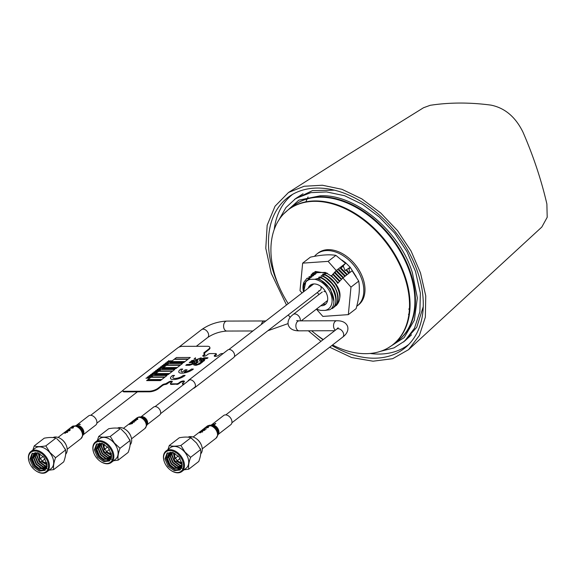 <?xml version="1.0" encoding="UTF-8"?>
<svg xmlns="http://www.w3.org/2000/svg" width="576" height="576" viewBox="0 0 576 576"><rect width="100%" height="100%" fill="white"/><g stroke="black" fill="none" stroke-linecap="round" stroke-linejoin="round"><path stroke-width="0.86" d="M286.502 304.999L271.267 273.355L265.788 248.27L267.17 225.274L275.04 206.208L288.533 192.463L304.2 186.242L322.423 185.242L341.964 189.317L361.822 198.871L380.736 213.012L397.534 230.659L411.098 251.093L420.494 272.902L425.75 295.884L425.354 317.146L419.4 335.448L408.593 349.639L392.638 358.704L373.054 361.202L351.612 357.538L329.659 347.206M288.533 192.463L346.471 155.671L423.511 107.748L430.186 105.307A335.426 226.498 52.3 0 1 490.961 105.12C504.871 107.935 515.556 116.971 523.008 132.221A335.426 226.498 52.3 0 1 536.767 168.098A335.426 226.498 52.3 0 1 546.876 203.983L547.2 217.282L541.814 227.059L408.593 349.639M331.877 345.492A95.321 64.361 -127.7 0 0 406.548 346.565A95.321 64.361 -127.7 0 0 417.924 272.909A95.321 64.361 -127.7 0 0 290.095 195.912A95.321 64.361 -127.7 0 0 273.838 273.348A95.321 64.361 -127.7 0 0 278.957 286.236M316.332 334.591A95.321 64.361 -127.7 0 0 323.035 339.739M370.051 353.477A94.882 64.073 -127.7 0 0 408.766 344.441M292.716 194.299A94.882 64.073 -127.7 0 0 274.219 229.493M294.552 199.289L312.473 190.598L334.44 190.174M423.238 306.691L416.75 327.283L403.625 342M320.976 341.33L308.347 330.797M311.292 284.558A12.262 8.28 -127.7 0 0 310.147 286.718M320.789 305.748A12.233 8.258 -127.7 0 0 325.21 304.567A12.233 8.258 -127.7 0 0 325.447 291.449A12.233 8.258 -127.7 0 0 310.248 285.214A12.233 8.258 -127.7 0 0 308.246 288.187M317.462 278.942C330.905 282.514 339.322 304.25 329.918 309.701L325.022 310.406A17.647 11.916 -127.7 0 0 331.121 294.811A17.647 11.916 -127.7 0 0 314.669 279.281L321.559 277.747C325.908 279.943 329.508 283.248 332.359 287.662C335.822 291.766 338.623 303.998 332.582 308.354L332.309 308.563M321.214 278.014C325.555 280.217 329.162 283.514 332.021 287.921C337.061 297.806 337.133 304.704 332.244 308.614M321.559 277.747L318.694 277.38L323.496 276.25C327.838 278.453 331.438 281.758 334.296 286.164C339.35 295.092 339.422 301.99 334.519 306.857L334.238 307.073M323.158 276.509C327.506 278.712 331.106 282.017 333.958 286.423C337.428 290.542 340.214 302.767 334.174 307.116M336.233 284.666C341.194 291.679 341.266 298.577 336.456 305.359L336.118 305.618C341.021 300.758 340.949 293.861 335.894 284.926C333.036 280.526 329.436 277.222 325.087 275.018L325.433 274.752C329.774 276.955 333.374 280.26 336.233 284.666M316.577 308.995A17.647 11.916 -127.7 0 0 320.89 310.421L317.448 309.6M314.669 279.281L310.536 279.295A17.647 11.916 -127.7 0 0 303.66 291.73M310.536 279.295L309.01 279.058L305.971 281.254L303.617 291.766M303.487 291.866A19.735 13.327 52.3 0 1 304.006 282.118L306.943 278.287L309.802 278.654L309.01 279.058M308.023 279.562L309.802 278.654M304.006 282.118L303.538 291.823M310.795 277.574L306.943 278.287M312.732 276.077L308.88 276.79L311.746 277.157M314.669 274.579L310.817 275.292L313.682 275.659M316.606 273.082L312.754 273.794L315.619 274.162M314.698 272.29L317.556 272.664M342.698 266.414L343.8 267.214M346.507 269.647L349.258 273.002M346.349 269.755L349.099 273.125M345.982 269.993L348.761 273.391M341.064 268.121L347.321 274.5M340.992 268.193L347.162 274.622M339.761 267.818L346.824 274.889M339.149 269.64L345.384 275.998M341.698 272.57L344.902 276.372M337.824 269.316L344.887 276.386M337.212 271.138L343.447 277.495M337.133 271.21L343.289 277.618M335.945 270.85L342.943 277.884M335.275 272.635L341.654 279.209M335.196 272.7L341.51 279.353M334.303 272.556L340.661 278.899M333.331 274.133L339.919 281.009M335.902 277.078L339.487 281.462M332.662 274.27L339.473 281.47M325.433 274.752L322.574 274.385L327.37 273.254L324.511 272.887L324.994 272.513L326.794 273.103M331.394 275.63L338.184 282.823M331.322 275.695L338.047 282.967M327.024 273.521C331.373 275.724 334.973 279.022 337.831 283.428M323.057 274.01L325.08 274.687M326.858 275.522L336.247 284.321L339.322 291.42M323.496 276.25L323.136 276.185M324.95 277.034L334.303 285.818L337.378 292.91M321.12 275.508L325.087 275.018M319.183 277.006L321.185 277.682M323.186 278.626L332.366 287.316L335.477 294.545M317.239 278.503L320.27 279.626L330.43 288.814L333.907 301.385M325.022 310.406L320.89 310.421M322.697 304.272A12.262 8.28 -127.7 0 0 326.102 303.725M283.637 213.926L298.843 200.146L320.155 195.804C354.931 193.63 399.91 231.206 412.373 272.729L417.341 297.914L414.338 320.234L404.179 337.615L387.914 348.041M278.95 219.866L285.934 207.576L295.79 198.454L310.81 192.658L326.556 191.916L344.657 195.739L362.462 204.394L379.447 217.116L394.798 233.258L407.03 251.748L415.498 271.44L420.365 293.134L419.89 311.702L414.475 328.234L404.719 341.035L393.998 347.89L380.851 351.223M305.762 202.032L308.052 196.97M320.544 196.956L320.155 195.804M323.87 291.478A4.982 3.362 52.3 0 1 325.75 291.96M320.767 286.344A4.486 3.024 52.3 0 1 318.838 290.7M317.189 292.608A4.982 3.362 52.3 0 1 318.938 294.581M293.537 205.711A85.349 57.636 52.3 0 1 293.681 205.603L293.393 205.826A85.349 57.636 52.3 0 1 364.702 212.76A85.349 57.636 52.3 0 1 414.022 289.411A85.349 57.636 52.3 0 1 397.786 340.884L392.947 344.628A85.349 57.636 -127.7 0 0 409.176 293.155A85.349 57.636 52.3 0 1 392.947 344.628A85.349 57.636 -127.7 0 1 392.796 344.743M293.796 205.51A85.349 57.636 52.3 0 1 293.911 205.423L293.681 205.603A85.349 57.636 52.3 0 1 364.99 212.537A85.349 57.636 52.3 0 1 414.317 289.188A85.349 57.636 52.3 0 1 398.081 340.661L397.786 340.884A85.349 57.636 52.3 0 0 414.022 289.411A85.349 57.636 52.3 0 0 364.702 212.76A85.349 57.636 52.3 0 0 293.393 205.826L288.547 209.57A85.349 57.636 52.3 0 1 359.856 216.504A85.349 57.636 52.3 0 1 409.176 293.155A85.349 57.636 -127.7 0 0 359.856 216.504A85.349 57.636 -127.7 0 0 288.547 209.57A85.349 57.636 -127.7 0 0 288.403 209.686M293.681 205.603A85.349 57.636 52.3 0 1 364.99 212.537A85.349 57.636 52.3 0 1 414.317 289.188A85.349 57.636 52.3 0 1 398.081 340.661A85.349 57.636 52.3 0 1 397.937 340.769M392.537 344.945A85.349 57.636 -127.7 0 0 392.652 344.851A85.349 57.636 -127.7 0 0 408.888 293.386A85.349 57.636 -127.7 0 0 359.568 216.734A85.349 57.636 -127.7 0 0 288.259 209.794A85.349 57.636 -127.7 0 0 288.137 209.887M320.479 196.776A85.349 57.636 52.3 0 1 414.547 289.008A85.349 57.636 52.3 0 1 398.311 340.481L398.081 340.661M332.546 344.974A85.349 57.636 -127.7 0 0 344.16 349.934A85.349 57.636 -127.7 0 0 345.996 350.532A85.349 57.636 -127.7 0 0 348.3 351.216A85.349 57.636 -127.7 0 0 349.949 351.655A85.349 57.636 -127.7 0 0 354.218 352.598A85.349 57.636 -127.7 0 0 356.71 353.016A85.349 57.636 -127.7 0 0 392.422 345.031A85.349 57.636 -127.7 0 0 407.34 322.02A85.349 57.636 -127.7 0 0 408.017 319.342A85.349 57.636 -127.7 0 0 408.564 316.591A85.349 57.636 -127.7 0 0 408.866 314.712L408.449 314.28L408.881 314.618A85.349 57.636 -127.7 0 0 409.09 313.013A85.349 57.636 -127.7 0 0 409.378 309.888A85.349 57.636 -127.7 0 0 409.464 308.304A85.349 57.636 -127.7 0 0 409.486 302.458L409.478 302.386A85.349 57.636 -127.7 0 0 409.226 298.354A85.349 57.636 -127.7 0 0 408.967 295.891A85.349 57.636 -127.7 0 0 408.809 294.624A85.349 57.636 -127.7 0 0 408.658 293.566A85.349 57.636 -127.7 0 0 408.506 292.579A85.349 57.636 -127.7 0 0 408.175 290.657A85.349 57.636 -127.7 0 0 406.858 284.587A85.349 57.636 -127.7 0 0 405.706 280.39A85.349 57.636 -127.7 0 0 403.927 274.968A85.349 57.636 -127.7 0 0 402.732 271.8A85.349 57.636 -127.7 0 0 399.91 265.248A85.349 57.636 -127.7 0 0 339.178 206.122A85.349 57.636 -127.7 0 0 335.995 204.977A85.349 57.636 -127.7 0 0 335.03 204.66A85.349 57.636 -127.7 0 0 332.899 204.005A85.349 57.636 -127.7 0 0 328.853 202.954A85.349 57.636 -127.7 0 0 328.342 202.838A85.349 57.636 -127.7 0 0 288.022 209.974A85.349 57.636 -127.7 0 0 273.578 231.401A85.349 57.636 -127.7 0 0 272.678 234.626A85.349 57.636 -127.7 0 0 272.182 236.822A85.349 57.636 -127.7 0 0 271.886 238.37A85.349 57.636 -127.7 0 0 271.836 238.666A85.349 57.636 -127.7 0 0 271.541 240.552A85.349 57.636 -127.7 0 0 271.231 243.144A85.349 57.636 -127.7 0 0 271.094 244.764A85.349 57.636 -127.7 0 0 270.929 248.206A85.349 57.636 -127.7 0 0 270.914 249.48A85.349 57.636 -127.7 0 0 271.469 259.056A85.349 57.636 -127.7 0 0 271.642 260.402A85.349 57.636 -127.7 0 0 271.786 261.446A85.349 57.636 -127.7 0 0 272.088 263.318A85.349 57.636 -127.7 0 0 273.19 268.79A85.349 57.636 -127.7 0 0 274.046 272.196A85.349 57.636 -127.7 0 0 274.183 272.7A85.349 57.636 -127.7 0 0 276.934 281.182A85.349 57.636 -127.7 0 0 277.898 283.68A85.349 57.636 -127.7 0 0 277.913 283.709A85.349 57.636 -127.7 0 0 279.569 287.64A85.349 57.636 -127.7 0 0 281.362 291.478A85.349 57.636 -127.7 0 0 282.542 293.839L281.362 291.478M392.422 345.031L392.652 344.851A85.349 57.636 -127.7 0 0 408.888 293.386A85.349 57.636 -127.7 0 0 359.568 216.734A85.349 57.636 -127.7 0 0 288.259 209.794L288.547 209.57M282.542 293.839A85.349 57.636 -127.7 0 0 288.223 303.667M311.688 330.79A85.349 57.636 -127.7 0 0 323.273 339.552M409.464 308.304L408.816 309.096L409.378 309.888M140.796 416.995L153.598 407.095A4.982 3.362 52.3 0 1 160.409 411.026A4.982 3.362 52.3 0 1 159.689 414.979L146.887 424.879M130.5 423.382A6.674 4.507 52.3 0 1 130.896 423.353L131.623 422.784A6.674 4.507 52.3 0 1 132.3 422.813L131.918 423.468L128.981 424.224L130.896 422.719L128.909 424.044L129.168 424.454L132.394 423.547L132.919 422.554A6.674 4.507 -127.7 0 0 131.609 422.525L130.5 423.382M130.651 422.69A6.674 4.507 52.3 0 1 134.021 422.237L134.402 421.942A6.674 4.507 -127.7 0 0 131.796 421.985L136.109 420.624A6.674 4.507 -127.7 0 0 132.739 421.078L132.358 421.373A6.674 4.507 52.3 0 1 134.777 420.754L130.651 422.69M135.698 419.767L137.779 419.386L137.657 418.435L134.467 419.918L136.123 418.673L134.237 419.918L137.304 418.73L137.326 419.292L135.698 419.767M140.386 416.93A6.228 4.205 52.3 0 0 140.018 416.909L137.405 417.542L136.613 418.27L139.054 417.06L139.86 416.952L139.824 417.355A6.674 4.507 52.3 0 1 140.263 417.463L140.53 416.945A6.228 4.205 52.3 0 0 140.386 416.93L139.313 416.938M136.814 417.931A6.674 4.507 52.3 0 1 137.146 417.708L138.758 417.118M140.018 416.909L138.895 417.01M77.486 424.505L88.639 415.886A5.81 3.924 52.3 0 1 96.588 420.466A5.81 3.924 52.3 0 1 95.753 425.081L83.074 434.88M64.058 432.778L64.757 433.231A7.502 5.069 52.3 0 1 65.21 433.246L66.391 432.331A7.502 5.069 52.3 0 1 67.298 432.482L67.651 432.209A7.502 5.069 -127.7 0 0 66.744 432.065L67.09 431.798A7.502 5.069 -127.7 0 0 66.636 431.784L66.283 432.05A7.502 5.069 -127.7 0 0 64.303 432.59L58.075 437.414M64.735 432.504A7.502 5.069 52.3 0 1 65.938 432.317L65.189 432.9L64.735 432.504M67.889 430.466A7.502 5.069 52.3 0 1 68.285 430.438L69.012 429.876A7.502 5.069 52.3 0 1 69.689 429.898L69.307 430.546L66.362 431.294L68.285 429.782L66.276 431.05L66.557 431.539L69.775 430.618L70.308 429.631A7.502 5.069 -127.7 0 0 69.005 429.61L67.889 430.466M72.598 426.276L72.108 426.542L72.612 426.859L76.45 425.743A7.056 4.766 52.3 0 0 75.881 425.65L72.972 426.564L72.454 426.348L73.238 425.988M76.824 424.987L76.702 425.167A5.846 3.946 52.3 0 1 77.076 425.03L77.242 424.721A5.846 3.946 52.3 0 1 79.949 424.627L80.294 424.361A5.846 3.946 -127.7 0 0 77.134 424.735A5.846 3.946 -127.7 0 0 76.954 424.886M71.611 428.184L73.202 427.968L73.433 427.342L72.792 427.104L69.941 428.321L70.949 427.543A7.502 5.069 -127.7 0 0 70.56 427.745L69.278 428.738L72.468 427.37L72.77 427.874L71.611 428.184M212.947 423.778L223.69 415.476A5.81 3.924 52.3 0 1 231.638 420.062A5.81 3.924 52.3 0 1 230.803 424.67L218.124 434.47M201.442 431.928A7.502 5.069 52.3 0 1 202.349 432.072L202.702 431.806A7.502 5.069 -127.7 0 0 201.794 431.654L202.14 431.388A7.502 5.069 -127.7 0 0 201.686 431.374L201.334 431.64A7.502 5.069 -127.7 0 0 199.354 432.18L199.807 432.821A7.502 5.069 52.3 0 1 200.261 432.842L201.442 431.928M199.786 432.094A7.502 5.069 52.3 0 1 200.988 431.906L200.232 432.49L199.786 432.094M202.939 430.063A7.502 5.069 52.3 0 1 203.335 430.027L204.062 429.466A7.502 5.069 52.3 0 1 204.739 429.487L204.358 430.142L201.413 430.884L203.328 429.372L201.326 430.639L201.607 431.129L204.826 430.207L205.358 429.221A7.502 5.069 -127.7 0 0 204.055 429.199L202.939 430.063M207.648 425.873L207.158 426.132L207.662 426.449L210.586 425.729A7.502 5.069 52.3 0 0 210.139 425.635L207.468 426.204L208.289 425.585M210.362 425.29L209.002 425.412A7.474 5.047 52.3 0 1 209.398 425.383L210.262 425.21A7.027 4.745 52.3 0 1 210.823 425.225A7.027 4.745 52.3 0 1 210.931 425.239L210.931 425.239A7.056 4.766 52.3 0 1 211.5 425.333L211.673 425.318A6.653 4.493 -127.7 0 0 211.291 425.268A6.653 4.493 -127.7 0 0 210.751 425.254M209.398 425.383L210.226 425.21A7.056 4.766 52.3 0 0 209.83 425.239L209.002 425.412M211.572 424.93L212.918 423.886L214.063 424.944L215.834 423.576A5.846 3.946 -127.7 0 0 215.345 423.446L214.013 424.476L213.257 423.619L211.766 424.663M211.529 425.297A6.286 4.241 52.3 0 1 211.594 425.297L212.681 424.951A5.846 3.946 52.3 0 0 212.278 424.951L211.19 425.297M203.522 428.947L206.431 428.918L203.522 428.947M206.662 427.774L208.253 427.558L208.483 426.931L207.835 426.694L204.991 427.91L205.999 427.14A7.502 5.069 -127.7 0 0 205.61 427.342L204.322 428.335L207.518 426.96L207.814 427.464L206.662 427.774M193.334 388.346A4.817 3.254 -127.7 0 0 194.472 387.886L233.626 357.624A4.817 3.254 -127.7 0 0 234.317 353.801A4.817 3.254 -127.7 0 0 227.736 349.999L188.582 380.261A4.817 3.254 -127.7 0 0 187.848 381.254M194.472 387.886A4.817 3.254 -127.7 0 0 195.17 384.062A4.817 3.254 -127.7 0 0 188.582 380.261M122.947 390.982A3.319 1.13 -18.4 0 0 122.969 391.14A3.319 1.13 -18.4 0 0 124.186 391.586L149.285 391.514A6.646 2.254 -18.4 0 0 158.184 388.498L162.439 385.207A2.326 0.792 161.6 0 1 165.557 384.149L166.99 383.998L168.538 382.795A2.326 0.792 161.6 0 1 172.224 381.823M123.091 391.097A3.319 1.13 -18.4 0 0 123.07 391.435A3.319 1.13 -18.4 0 0 124.279 391.882L149.386 391.81A6.646 2.254 -18.4 0 0 158.278 388.8L162.54 385.502A2.326 0.792 161.6 0 1 165.658 384.451L166.99 383.998M168.538 382.795L168.444 382.5A2.326 0.792 161.6 0 1 170.582 381.571A2.326 0.792 161.6 0 1 172.31 381.629A2.326 0.792 161.6 0 0 170.582 381.571A2.326 0.792 161.6 0 0 168.444 382.5L168.343 382.205A2.326 0.792 161.6 0 1 170.698 381.233A2.326 0.792 161.6 0 1 172.303 381.463A2.326 0.792 161.6 0 1 171.857 382.198L170.698 383.09A1.663 0.562 -18.4 0 0 170.978 383.839L176.501 383.825A1.663 0.562 -18.4 0 0 178.726 383.069L179.892 382.169A2.657 0.9 161.6 0 1 182.578 381.053A2.657 0.9 161.6 0 1 184.421 381.326A2.657 0.9 161.6 0 1 183.91 382.162L182.743 383.054A1.663 0.562 -18.4 0 0 182.419 383.58A1.663 0.562 -18.4 0 0 183.031 383.803L184.558 383.796M170.482 383.738A1.663 0.562 -18.4 0 0 170.474 383.911A1.663 0.562 -18.4 0 0 171.079 384.134L176.602 384.12A1.663 0.562 -18.4 0 0 178.826 383.364L179.986 382.464A2.657 0.9 161.6 0 1 182.462 381.398A2.657 0.9 161.6 0 1 184.428 381.485M170.734 383.825A1.663 0.562 -18.4 0 0 170.568 384.206A1.663 0.562 -18.4 0 0 171.18 384.43L176.602 384.12L170.978 383.839M182.534 383.702A1.663 0.562 -18.4 0 0 182.52 383.875A1.663 0.562 -18.4 0 0 183.125 384.098L184.169 384.098L183.125 384.098L183.787 384.394M214.517 356.285A2.657 0.9 161.6 0 1 214.97 355.795L215.935 354.305A1.663 0.562 -18.4 0 0 215.654 353.563L210.132 353.578A1.663 0.562 -18.4 0 0 207.907 354.334L206.741 355.226A2.326 0.792 161.6 0 1 204.386 356.206A2.326 0.792 161.6 0 1 202.781 355.968A2.326 0.792 161.6 0 1 203.227 355.241L203.422 355.831L204.977 354.636L204.804 354.19A2.326 0.792 161.6 0 1 204.602 354.182M214.351 356.177A2.657 0.9 161.6 0 1 214.877 355.5A2.657 0.9 161.6 0 0 214.351 356.177M203.054 356.206A2.326 0.792 161.6 0 1 203.422 355.831M202.874 356.105A2.326 0.792 161.6 0 1 203.328 355.536A2.326 0.792 161.6 0 0 202.874 356.105M176.875 367.87L175.939 368.604L162.173 368.618M204.034 353.513A2.326 0.792 161.6 0 1 204.401 353.146L208.663 349.848A6.646 2.254 -18.4 0 0 209.945 347.767A6.646 2.254 -18.4 0 0 209.88 347.623M214.97 355.795L216.137 354.902A1.663 0.562 -18.4 0 0 216.094 354.168M182.635 384.005A1.663 0.562 -18.4 0 0 183.226 384.394M176.702 384.415A1.663 0.562 -18.4 0 0 178.927 383.659L180.086 382.766A2.657 0.9 161.6 0 1 184.363 381.672M166.824 365.018L180.734 364.896M203.854 353.412A2.326 0.792 161.6 0 1 204.307 352.85L208.562 349.553A6.646 2.254 -18.4 0 0 209.851 347.472A6.646 2.254 -18.4 0 0 209.786 347.328M186.674 369.842L185.213 369.821L182.383 372.002A5.81 1.973 161.6 0 1 182.772 369.079L180.878 369.086A8.302 2.822 -18.4 0 0 181.793 373.183A8.302 2.822 -18.4 0 0 193.363 369.05L191.47 369.05A5.81 1.973 161.6 0 1 191.03 369.425A5.81 1.973 161.6 0 1 184.262 371.995L187.092 369.814M181.13 371.304L181.13 371.304A5.81 1.973 161.6 0 0 182.39 372.031L185.22 369.85L187.056 369.842M180.497 365.011L182.477 363.506M200.851 360.425L201.982 360.425L204.401 358.553L202.01 358.992L200.707 359.993L200.851 360.425M174.01 375.818A5.81 1.973 161.6 0 1 174.535 375.444L172.642 375.451A8.302 2.822 -18.4 0 0 173.556 379.555A8.302 2.822 -18.4 0 0 185.126 375.415L183.233 375.422A5.81 1.973 161.6 0 1 182.794 375.797A5.81 1.973 161.6 0 1 176.904 378.23A5.81 1.973 161.6 0 1 172.886 377.64A5.81 1.973 161.6 0 1 174.01 375.818M185.098 375.444L183.24 375.451A5.81 1.973 161.6 0 1 182.801 375.826A5.81 1.973 161.6 0 1 176.918 378.259A5.81 1.973 161.6 0 1 172.894 377.669A5.81 1.973 161.6 0 1 172.886 377.654L172.894 377.669M193.334 369.079L191.477 369.086A5.81 1.973 161.6 0 1 191.038 369.461A5.81 1.973 161.6 0 1 184.277 372.031L184.262 371.995M171.23 361.577L185.047 361.562L187.942 359.287L174.139 359.33L171.23 361.577L185.047 361.562L187.906 359.316M165.074 376.963L167.011 375.466L153.209 375.509L151.272 377.006L165.074 376.963M160.423 380.556L161.395 379.807L147.586 379.85L146.621 380.599L160.423 380.556M203.227 355.241L204.775 354.038L204.61 353.592A2.326 0.792 161.6 0 1 204.206 352.548L208.469 349.258A6.646 2.254 -18.4 0 0 209.75 347.177A6.646 2.254 -18.4 0 0 207.324 346.277L182.218 346.349A3.319 1.13 -18.4 0 0 177.775 347.861L123.509 389.801A3.319 1.13 -18.4 0 0 124.085 391.291L149.184 391.212A6.646 2.254 -18.4 0 0 158.083 388.202L162.346 384.912A2.326 0.792 161.6 0 1 165.456 383.854L165.557 384.149A2.326 0.792 161.6 0 0 162.439 385.207L158.184 388.498A6.646 2.254 -18.4 0 1 149.285 391.514L124.085 391.291M204.206 352.548L208.562 349.553A6.646 2.254 -18.4 0 0 209.851 347.472L209.945 347.767M223.157 353.542L222.178 353.542A1.663 0.562 -18.4 0 0 219.953 354.298L218.794 355.19A2.657 0.9 161.6 0 1 216.101 356.306A2.657 0.9 161.6 0 1 214.265 356.04A2.657 0.9 161.6 0 1 214.776 355.205L215.935 354.305M182.729 369.108L180.886 369.115A8.302 2.822 -18.4 0 0 178.762 372.074M202.781 361.822L201.47 361.822L198.576 364.061L195.624 364.486L195.437 364.068L198.331 361.836L197.028 361.836L194.119 364.082L194.616 365.263L196.301 365.256L199.872 364.068L202.781 361.822M191.03 361.231L196.783 361.217L197.798 360.439L195.602 360.439L201.233 357.782L195.538 359.964L195.487 357.797L194.177 358.805L194.22 360.446L192.046 360.454L191.03 361.231M189.547 365.278L193.097 364.068L194.422 363.046L193.99 361.843L190.224 361.858L189.216 362.635L192.96 362.628L193.104 363.06L190.541 364.5L186.797 364.507L185.782 365.292L189.547 365.278M204.264 357.775L200.714 358.985L199.39 360.007L199.822 361.21L203.587 361.195L204.595 360.418L203.285 360.418L205.711 358.546L207.014 358.546L208.03 357.761L204.264 357.775M165.456 383.854L168.343 382.205M169.517 361.188L171.158 360.662M167.342 361.721L169.992 361.57M168.559 360.778L169.056 361.174M167.875 362.455L169.517 361.93M165.701 362.988L168.35 362.837M166.918 362.045L167.414 362.441M166.241 363.722L167.875 363.197M164.059 364.255L166.738 364.118L166.205 363.701L167.94 363.154L166.104 363.622L165.456 363.139L165.802 363.701L163.987 364.27L165.902 363.78L166.723 364.09M165.276 363.312L165.78 363.708M164.599 364.997L166.241 364.464M162.425 365.522L165.067 365.371M163.642 364.579L164.138 364.975M162.958 366.264L164.599 365.731M160.783 366.79L162.634 366.343L163.253 366.811L162.929 366.235L164.664 365.688L162.821 366.163L162.173 365.674L162.518 366.235L160.711 366.811L162.619 366.314L163.447 366.624M162 365.846L162.497 366.242M161.316 367.531L162.958 367.006M159.142 368.057L161.791 367.906M160.358 367.114L160.855 367.51M159.682 368.798L161.316 368.273M160.178 369.194L159.35 368.878L157.442 369.374L159.343 368.849L159.962 369.317L159.646 368.77L161.381 368.222L159.545 368.698L158.897 368.208L159.242 368.777L157.5 369.324M158.717 368.381L159.221 368.777M158.04 370.066L159.682 369.54M155.866 370.591L157.716 370.145L158.335 370.613L158.004 370.037L159.739 369.49L157.903 369.965L157.255 369.475L157.579 370.044M157.082 369.648L157.601 370.044L155.786 370.613L157.702 370.116L158.522 370.426M156.398 371.333L158.04 370.807M154.224 371.858L156.895 371.729L156.37 371.304L158.105 370.757L156.262 371.232L155.614 370.742L155.959 371.311L154.152 371.88L156.06 371.383L156.888 371.7M155.441 370.915L155.938 371.311M154.757 372.6L156.398 372.074M152.582 373.126L155.254 372.996L154.728 372.578L156.463 372.024L154.62 372.499L153.979 372.01L154.318 372.578L152.51 373.147L154.426 372.65L155.246 372.967M153.799 372.19L154.296 372.578M153.115 373.867L154.757 373.342M150.941 374.393L153.59 374.242M152.158 373.457L152.662 373.853L150.869 374.414L152.784 373.918L153.403 374.386L153.086 373.846L154.822 373.291L152.986 373.766L152.338 373.284L152.683 373.846M151.481 375.134L153.122 374.609M149.299 375.66L151.978 375.53L151.445 375.113L153.18 374.558L151.344 375.034L150.696 374.551L151.042 375.113L149.227 375.682L151.142 375.192L151.963 375.502M150.523 374.724L151.02 375.12M149.839 376.402L151.481 375.876M147.665 376.927L150.314 376.776M148.882 375.991L149.378 376.387M148.198 377.669L149.839 377.143M146.023 378.194L148.694 378.065L148.169 377.647L149.904 377.093L148.061 377.568L147.42 377.086L147.758 377.647L145.951 378.216L147.866 377.726L148.687 378.036M147.24 377.258L147.737 377.654M146.664 380.599L160.43 380.585L161.402 379.836M148.025 379.548L161.791 379.541L164.65 377.294M151.315 377.006L165.082 376.992L167.026 375.494M154.418 374.609L168.185 374.594L169.106 373.846M155.772 373.558L169.546 373.55L172.404 371.297M159.07 371.009L172.836 371.002L174.73 369.504M163.526 367.567L177.293 367.553L180.151 365.306M180.59 365.011L182.527 363.506L168.71 363.521L166.774 365.018L180.576 364.975M169.92 362.621L183.694 362.614L184.608 361.865M174.571 359.028L188.345 359.014L190.231 357.516M174.492 375.473L172.649 375.48A8.302 2.822 -18.4 0 0 170.525 378.446M197.755 360.468L195.689 360.439M201.146 357.847L195.545 359.957M195.487 357.833L194.191 358.834L194.227 360.475L192.053 360.482L191.081 361.231M194.947 362.218L190.238 361.886L189.266 362.635M192.974 362.657L193.111 363.089L191.808 364.097L186.804 364.543L185.832 365.292M171.022 360.77L169.38 361.087L168.732 360.605L169.078 361.166L167.27 361.735L169.178 361.246L169.805 361.714L169.488 361.166L171.022 360.77M169.38 362.038L167.746 362.354L167.098 361.872L167.436 362.434L165.629 363.002L167.544 362.513L168.163 362.981L167.846 362.434L169.38 362.038M166.097 364.572L164.462 364.896L163.814 364.406L164.16 364.968L162.353 365.537L164.261 365.047L164.887 365.515L164.563 364.968L166.097 364.572M162.821 367.106L161.186 367.43L160.538 366.941L160.877 367.502L159.07 368.078L160.985 367.582L161.604 368.05L161.287 367.502L162.821 367.106M151.344 375.984L149.702 376.301L149.054 375.818L149.4 376.38L147.593 376.949L149.501 376.459L150.127 376.92L149.81 376.38L151.344 375.984M202.738 361.85L201.478 361.85L197.323 364.507L195.638 364.514L195.451 364.097M198.295 361.865L197.035 361.865L193.63 364.91M161.777 379.512L164.686 377.266L150.883 377.302L147.974 379.548L161.777 379.512M168.178 374.566L169.142 373.817L155.34 373.86L154.368 374.609L168.178 374.566M172.829 370.973L174.766 369.475L160.956 369.511L159.019 371.009L172.829 370.973M169.531 373.514L172.44 371.268L158.63 371.311L155.729 373.558L169.531 373.514M175.925 368.575L176.897 367.826L163.094 367.87L162.122 368.618L175.925 368.575M177.286 367.524L180.194 365.278L166.385 365.321L163.476 367.567L177.286 367.524M183.679 362.585L184.651 361.829L170.842 361.872L169.877 362.621L183.679 362.585M188.33 358.985L190.267 357.487L176.465 357.53L174.528 359.028L188.33 358.985M200.722 360.022L200.858 360.454L201.989 360.454L204.365 358.582M207.986 357.79L204.271 357.804L200.729 359.014L199.397 360.036M204.559 360.446L203.335 360.418M103.572 451.454L103.774 450.274A1.526 1.03 52.3 0 1 104.062 449.755A1.526 1.03 52.3 0 1 105.768 450.281A1.526 1.03 52.3 0 1 105.926 452.174A1.526 1.03 52.3 0 1 105.358 452.326L104.162 452.218A0.569 0.382 -127.7 0 0 104.314 451.454A0.569 0.382 -127.7 0 0 103.738 451.966A0.569 0.382 -127.7 0 0 104.162 452.218M104.429 444.413A5.81 3.924 -127.7 0 0 104.846 449.15M106.711 451.57A5.81 3.924 -127.7 0 0 111.19 453.161M93.881 453.139A12.953 8.748 52.3 0 1 93.823 453.01A12.953 8.748 52.3 0 1 95.429 441.986L99.691 438.696A12.953 8.748 52.3 0 1 114.17 443.138A12.953 8.748 52.3 0 1 115.531 459.187L111.269 462.485A12.953 8.748 52.3 0 1 100.202 461.254A12.953 8.748 52.3 0 1 100.087 461.174M97.394 440.467L98.683 436.471C101.347 437.386 105.214 437.371 110.275 436.435L114.35 442.98L120.017 448.279L130.025 440.546L125.95 434.009L121.118 429.106M110.275 436.435L120.283 428.71C117.619 427.795 113.753 427.81 108.684 428.746L98.683 436.471M130.046 444.874A10.541 7.121 -127.7 0 0 130.867 436.327A10.541 7.121 -127.7 0 0 128.455 432.23A10.541 7.121 -127.7 0 0 125.676 429.61A10.541 7.121 -127.7 0 0 117.439 428.126M125.676 429.61L126.022 429.854A9.547 6.444 52.3 0 1 128.527 432.23A9.547 6.444 52.3 0 1 130.716 435.938L130.867 436.327M95.429 441.986A12.953 8.748 52.3 0 1 109.901 446.429A12.953 8.748 52.3 0 1 111.269 462.485M109.181 447.026A12.29 8.294 -127.7 0 0 96.775 442.051A12.29 8.294 -127.7 0 0 93.924 453.269A12.29 8.294 -127.7 0 0 96.739 458.042A12.29 8.294 -127.7 0 0 99.972 461.095A12.29 8.294 -127.7 0 0 111.773 460.85A12.29 8.294 -127.7 0 0 109.181 447.026M97.582 457.301L103.738 461.65L109.462 460.944L111.557 455.177L108.338 447.775L102.182 443.426L96.458 444.125L94.363 449.899L97.582 457.301M96.97 443.786L95.378 449.546L98.554 456.552L104.328 460.778L109.915 460.541M111.362 453.859L110.102 453.211M111.578 455.558L105.912 452.182M111.557 455.184L106.301 451.886M111.55 456.782L108.979 456.494L103.658 452.52L101.081 446.126L101.369 443.326M111.571 456.516L109.361 456.192L104.011 452.182M111.442 457.553L110.909 458.057L106.286 458.575L100.966 454.601L98.388 448.207L99.526 443.736M111.211 457.661L107.438 457.682L102.125 453.708L99.54 447.314L100.26 443.491M111.362 457.452L107.827 457.387L102.506 453.413L99.922 447.019L100.526 443.434M111.499 457.243L110.52 458.352L105.905 458.87L100.584 454.896L97.999 448.502L99.302 443.837M101.822 443.326L98.244 444.535L96.437 448.92A9.223 6.228 -127.7 0 0 99.259 455.918A9.223 6.228 -127.7 0 0 104.054 459.504L99.432 455.789L96.847 449.395L98.662 444.204M104.285 444.758L104.213 444.29M104.126 449.705L102.622 443.57M104.508 449.41L102.982 443.707M103.565 451.562L101.462 445.831L101.671 443.318M111.226 458.381L104.054 459.504M96.437 448.92L99.598 443.052M111.499 459.223L106.222 458.964M111.427 459.324L106.898 459.432L104.09 458.057M108.713 460.094A12.953 8.748 52.3 0 1 107.093 459.49M120.017 448.279C118.21 453.154 117.59 457.106 118.166 460.152L128.167 452.419C129.982 447.545 130.594 443.585 130.025 440.546L129.773 439.567M118.166 460.152L113.494 460.764M33.134 466.74L39.283 471.089L45.014 470.39L47.11 464.616L43.891 457.214L37.735 452.866L32.011 453.571L29.916 459.338L33.134 466.74M32.515 453.226L30.924 458.986L34.099 465.991L39.881 470.218L45.468 469.987M46.908 463.298L45.648 462.65M47.131 464.998L41.465 461.628A1.526 1.03 52.3 0 1 40.91 461.765L39.715 461.664A0.569 0.382 -127.7 0 0 39.866 460.901A0.569 0.382 -127.7 0 0 39.29 461.412A0.569 0.382 -127.7 0 0 39.715 461.664M47.11 464.623L41.846 461.333M47.102 466.229L44.532 465.934L39.211 461.966L36.626 455.573L36.914 452.772M47.124 465.955L44.914 465.638L39.564 461.621M46.994 466.992L46.454 467.496L41.839 468.014L36.518 464.047L33.941 457.654L35.078 453.175M46.764 467.1L42.991 467.122L37.67 463.154L35.093 456.761L35.813 452.93M46.915 466.898L43.373 466.826L38.059 462.852L35.474 456.466L36.072 452.873M47.045 466.682L46.073 467.791L41.45 468.317L36.137 464.342L33.552 457.949L34.855 453.276M37.375 452.765L33.79 453.982L31.99 458.366A9.223 6.228 -127.7 0 0 34.812 465.365A9.223 6.228 -127.7 0 0 39.6 468.95L34.985 465.235L32.4 458.842L34.214 453.65M39.838 454.205L39.766 453.737M39.672 459.151L38.174 453.017M40.061 458.849L38.534 453.154M39.118 461.002L37.015 455.27L37.217 452.765M44.734 456.473A12.29 8.294 -127.7 0 0 32.328 451.49A12.29 8.294 -127.7 0 0 29.477 462.715A12.29 8.294 -127.7 0 0 32.292 467.489A12.29 8.294 -127.7 0 0 35.525 470.534A12.29 8.294 -127.7 0 0 47.326 470.29A12.29 8.294 -127.7 0 0 44.734 456.473M29.426 462.586A12.953 8.748 52.3 0 1 29.376 462.456A12.953 8.748 52.3 0 1 30.974 451.433A12.953 8.748 52.3 0 1 45.454 455.875A12.953 8.748 52.3 0 1 46.822 471.924A12.953 8.748 52.3 0 1 35.748 470.7A12.953 8.748 52.3 0 1 35.64 470.614M30.974 451.433L35.244 448.135A12.953 8.748 52.3 0 1 49.716 452.578A12.953 8.748 52.3 0 1 51.084 468.634L46.822 471.924M32.947 449.914L34.236 445.918C36.9 446.832 40.766 446.818 45.828 445.882L49.896 452.419L55.57 457.718L65.57 449.986L61.502 443.448L56.671 438.545M45.828 445.882L55.829 438.149C53.165 437.242 49.306 437.249 44.237 438.185L34.236 445.918M65.599 454.313A10.541 7.121 -127.7 0 0 66.42 445.766A10.541 7.121 -127.7 0 0 64.001 441.67A10.541 7.121 -127.7 0 0 61.229 439.056A10.541 7.121 -127.7 0 0 52.992 437.566M61.229 439.056L61.567 439.301A9.547 6.444 52.3 0 1 64.08 441.67A9.547 6.444 52.3 0 1 66.269 445.378L66.42 445.766M55.57 457.718C53.762 462.593 53.143 466.553 53.719 469.591L63.72 461.866C65.527 456.991 66.146 453.031 65.57 449.986L65.326 449.006M53.719 469.591L49.046 470.21M44.266 469.534A12.953 8.748 52.3 0 1 42.646 468.936M47.052 468.67L41.774 468.41M31.99 458.366L35.15 452.498M46.778 467.827L39.6 468.95M46.973 468.763L42.451 468.878L39.643 467.496M36.238 464.263L33.264 456.955L33.372 454.601M37.778 463.075L34.805 455.767L34.913 453.413M40.039 461.362A1.526 1.03 52.3 0 1 39.773 461.088A1.526 1.03 52.3 0 1 39.492 460.656M39.125 460.901L39.319 459.713A1.526 1.03 52.3 0 1 39.614 459.194A1.526 1.03 52.3 0 1 41.321 459.72A1.526 1.03 52.3 0 1 41.479 461.614L45.065 458.842M39.982 453.859A5.81 3.924 -127.7 0 0 40.392 458.59M42.264 461.009A5.81 3.924 -127.7 0 0 46.742 462.6M168.185 466.337L174.334 470.678L180.058 469.98L182.16 464.206L178.942 456.804L172.786 452.462L167.062 453.161L164.966 458.935L168.185 466.337M167.566 452.822L165.974 458.575L169.15 465.588L174.931 469.807L180.518 469.577M181.958 462.895L180.698 462.247M182.182 464.594L176.515 461.218M182.16 464.22L176.897 460.922M182.153 465.818L179.582 465.523L174.262 461.556L171.677 455.162L171.965 452.362M182.174 465.552L179.964 465.228L174.614 461.21M182.045 466.589L181.505 467.086L176.89 467.611L171.569 463.637L168.984 457.243L170.129 452.765M181.814 466.69L178.042 466.718L172.721 462.744L170.143 456.35L170.863 452.527M181.966 466.488L178.423 466.416L173.11 462.449L170.525 456.055L171.122 452.47M182.095 466.279L181.123 467.388L176.501 467.906L171.187 463.932L168.602 457.538L169.898 452.873M172.426 452.354L168.84 453.571L167.04 457.956A9.223 6.228 -127.7 0 0 169.862 464.954A9.223 6.228 -127.7 0 0 174.65 468.54L170.028 464.825L167.45 458.431L169.265 453.24M174.888 453.794L174.816 453.326M174.722 458.741L173.225 452.606M175.111 458.446L173.585 452.743M174.168 460.591L172.066 454.867L172.267 452.354M179.784 456.062A12.29 8.294 -127.7 0 0 167.378 451.08A12.29 8.294 -127.7 0 0 164.527 462.305A12.29 8.294 -127.7 0 0 167.342 467.078A12.29 8.294 -127.7 0 0 170.575 470.131A12.29 8.294 -127.7 0 0 182.376 469.886A12.29 8.294 -127.7 0 0 179.784 456.062M164.477 462.175A12.953 8.748 52.3 0 1 164.426 462.046A12.953 8.748 52.3 0 1 166.025 451.022A12.953 8.748 52.3 0 1 180.504 455.465A12.953 8.748 52.3 0 1 181.872 471.521A12.953 8.748 52.3 0 1 170.798 470.29A12.953 8.748 52.3 0 1 170.683 470.21M166.025 451.022L170.294 447.725A12.953 8.748 52.3 0 1 184.766 452.167A12.953 8.748 52.3 0 1 186.134 468.223L181.872 471.521M167.998 449.503L169.286 445.507C171.95 446.422 175.817 446.407 180.878 445.471L184.946 452.009L190.62 457.315L200.621 449.582L196.553 443.045L190.62 437.53L191.722 438.134M180.878 445.471L190.879 437.746C188.215 436.831 184.356 436.846 179.287 437.774L169.286 445.507M200.65 453.91A10.541 7.121 -127.7 0 0 201.47 445.363A10.541 7.121 -127.7 0 0 199.051 441.266A10.541 7.121 -127.7 0 0 196.279 438.646A10.541 7.121 -127.7 0 0 188.042 437.162M196.279 438.646L196.618 438.89A9.547 6.444 52.3 0 1 199.13 441.259A9.547 6.444 52.3 0 1 201.319 444.967L201.47 445.363M190.62 457.315C188.813 462.182 188.194 466.142 188.77 469.188L198.77 461.455C200.578 456.581 201.197 452.621 200.621 449.582L200.376 448.596M188.77 469.188L184.097 469.8M179.316 469.123A12.953 8.748 52.3 0 1 177.696 468.526M182.102 468.259L176.825 468M167.04 457.956L170.201 452.088M181.822 467.417L174.65 468.54M182.023 468.353L177.494 468.468L174.694 467.086M171.288 463.853L168.314 456.545L168.422 454.19M174.362 461.477L171.396 454.169L171.41 452.419M175.09 460.951A1.526 1.03 52.3 0 1 174.823 460.685A1.526 1.03 52.3 0 1 174.542 460.246M174.168 460.49L174.37 459.302A1.526 1.03 52.3 0 1 174.665 458.791A1.526 1.03 52.3 0 1 176.371 459.31A1.526 1.03 52.3 0 1 176.53 461.203A1.526 1.03 52.3 0 1 175.961 461.354L174.766 461.254A0.569 0.382 -127.7 0 0 174.917 460.49A0.569 0.382 -127.7 0 0 174.341 461.002A0.569 0.382 -127.7 0 0 174.766 461.254M175.032 453.449A5.81 3.924 -127.7 0 0 175.442 458.186M177.314 460.598A5.81 3.924 -127.7 0 0 181.793 462.19M357.228 305.914L358.394 305.014A32.875 22.205 -127.7 0 0 359.64 303.941A32.875 22.205 -127.7 0 0 355.09 264.47A32.875 22.205 -127.7 0 0 318.175 252.986L317.016 253.886A32.875 22.205 52.3 0 1 353.93 265.37A32.875 22.205 52.3 0 1 358.474 304.834A32.875 22.205 52.3 0 1 357.228 305.914A32.875 22.205 52.3 0 1 356.717 306.288M314.503 256.342A32.875 22.205 52.3 0 1 315.77 254.966A32.875 22.205 52.3 0 1 317.016 253.886M356.148 276.638L350.194 267.286L348.97 269.266L349.942 272.477M343.166 265.932L345.11 270.547L350.194 267.286L345.6 262.742L341.914 260.064M302.054 292.968L300.01 290.664L302.645 263.146L310.399 257.155C321.077 254.851 329.573 254.261 335.88 255.377L345.542 263.347L340.711 268.488M345.542 263.347L336.254 270.526L331.747 275.587M333.684 274.09L332.95 274.493M335.628 272.592L334.886 272.988M337.565 271.094L336.823 271.49M339.502 269.597L338.76 269.993M325.332 272.398L317.383 272.65M313.171 272.7L310.939 275.191M350.978 287.114L358.726 281.124L352.138 270.778L342.85 277.956L350.978 287.114L348.336 314.633L322.855 316.411L316.404 309.132M342.85 277.956L337.738 283.284M327.247 273.348L315.41 271.462L310.774 275.321M302.645 263.146L328.126 261.367L336.254 270.526M358.726 281.124C360.065 288.554 359.186 297.727 356.09 308.642L348.336 314.633M335.88 255.377L328.126 261.367M252.9 330.97L226.858 331.049A4.982 3.262 -90.2 0 1 223.934 328.313A4.982 3.262 -90.2 0 1 225.367 321.617A4.982 3.262 -90.2 0 1 226.829 321.084C217.519 321.552 209.095 324.403 201.557 329.652L178.819 347.227M226.858 331.049C219.773 331.524 213.365 333.684 207.648 337.536A4.982 3.362 -127.7 0 0 208.591 335.873A4.982 3.362 -127.7 0 0 208.368 333.583A4.982 3.362 -127.7 0 0 201.557 329.652M261.396 324.403A4.982 3.262 -90.2 0 1 263.016 321.509A4.982 3.262 -90.2 0 1 264.485 320.969L226.829 321.084M290.102 317.47A4.982 3.362 -127.7 0 0 288.115 315.079M300.226 320.861A4.982 3.362 -127.7 0 0 300.046 318.384A4.982 3.362 -127.7 0 0 296.95 314.575A4.982 3.362 -127.7 0 0 293.234 314.453C292.738 314.906 286.654 318.895 288.346 325.166C290.657 331.078 297.742 330.818 299.153 330.826A4.982 3.262 89.8 0 1 296.23 328.097A4.982 3.262 89.8 0 1 297.662 321.401A4.982 3.262 89.8 0 1 299.124 320.868L336.78 320.753C338.184 320.767 345.276 320.501 347.587 326.412C349.322 332.503 343.253 336.679 342.698 337.126A4.982 3.362 -127.7 0 0 343.418 333.173A4.982 3.362 -127.7 0 0 340.322 329.371A4.982 3.362 -127.7 0 0 336.607 329.242L225.799 414.893M336.78 320.753A4.982 3.262 89.8 0 0 335.311 321.286A4.982 3.262 89.8 0 0 333.886 327.982A4.982 3.262 89.8 0 0 335.362 330.206M140.825 417.002A4.982 3.362 52.3 0 1 147.362 421.114A4.982 3.362 52.3 0 1 146.894 424.843M146.729 421.862A5.429 3.665 52.3 0 1 146.981 424.332L146.815 425.282A6.199 4.183 52.3 0 0 146.534 422.46A6.199 4.183 52.3 0 0 140.731 417.002L141.343 417.046A5.429 3.665 52.3 0 1 146.729 421.862M138.607 417.096L136.865 417.931A6.646 4.486 52.3 0 1 138.046 417.391M138.521 417.319A6.646 4.486 52.3 0 1 145.901 423.209A6.646 4.486 52.3 0 1 144.943 428.479L146.815 425.282M138.118 417.348A6.674 4.507 52.3 0 1 138.578 417.283M76.32 425.714L76.702 425.75A6.257 4.226 52.3 0 1 82.908 431.302A6.257 4.226 52.3 0 1 83.196 434.153L83.03 435.103A7.027 4.745 52.3 0 0 82.714 431.899A7.027 4.745 52.3 0 0 76.349 425.758M75.737 425.664A7.027 4.745 52.3 0 1 75.794 425.671L71.863 426.758M76.075 425.671A5.81 3.924 52.3 0 1 83.542 430.553A5.81 3.924 52.3 0 1 83.081 434.808M72.36 426.434A7.474 5.047 52.3 0 1 75.053 426.067M75.499 426.154A7.474 5.047 52.3 0 1 82.08 432.648A7.474 5.047 52.3 0 1 81 438.581L83.03 435.103M75.089 426.046A7.502 5.069 52.3 0 1 75.535 426.139M207.41 426.024A7.474 5.047 52.3 0 1 210.103 425.657M210.55 425.75A7.474 5.047 52.3 0 1 217.13 432.245A7.474 5.047 52.3 0 1 216.05 438.17L218.081 434.693A7.027 4.745 52.3 0 0 217.764 431.496A7.027 4.745 52.3 0 0 210.787 425.254L209.7 425.261M211.601 425.326L211.745 425.34A6.257 4.226 52.3 0 1 217.958 430.891A6.257 4.226 52.3 0 1 218.246 433.742L218.081 434.693M212.645 424.973A5.81 3.924 52.3 0 1 218.592 430.142A5.81 3.924 52.3 0 1 218.131 434.398M211.09 425.282A5.81 3.924 52.3 0 1 211.126 425.261A5.81 3.924 52.3 0 1 212.234 424.98M149.386 391.81L149.184 391.212M158.278 388.8L158.083 388.202M162.54 385.502L162.346 384.912M208.663 349.848L208.469 349.258M295.79 198.454L303.07 193.766M411.516 334.836L404.719 341.035M288.022 323.618L267.869 330.732M207.648 337.536L196.301 346.313M137.39 391.846L96.84 423.187M122.933 390.427L90.749 415.303M265.91 320.911L264.485 320.969M299.124 320.868L296.705 320.58M293.234 314.453L322.301 291.982M301.234 320.861L327.564 300.506M299.153 330.826L334.699 330.718M337.982 328.745L338.141 327.744L336.607 329.242M342.698 337.126L231.89 422.777M155.059 406.598L189.727 379.8M228.874 349.538L313.733 283.946M160.546 413.69L195.214 386.892M234.36 356.63L320.249 290.246M348.12 268.704L348.746 268.214M123.43 428.321L128.318 424.541M129.002 424.008L129.492 423.634M130.154 423.122L130.975 422.482M131.58 422.021L132.682 421.164M133.063 420.869L133.79 420.314M134.366 419.861L134.849 419.494M135.446 419.033L136.289 418.378M131.551 438.826L144.943 428.479M75.996 425.664L76.802 425.038M64.375 432.547L65.765 431.467M67.046 430.481L69.278 428.753M70.632 427.702L71.82 426.787M67.212 449.237L81 438.581M72.734 426.175L72.223 426.456M193.126 437.004L199.13 432.367M199.426 432.137L200.815 431.057M202.097 430.07L203.602 428.904M203.89 428.681L204.386 428.299M205.682 427.298L206.87 426.384M207.475 425.966L209.167 425.333M211.37 425.304L210.787 425.254M211.716 424.735L212.558 424.08M202.262 448.834L216.05 438.17M207.785 425.765L207.274 426.053M211.291 425.268L210.823 425.225M210.053 425.203L209.52 425.246M211.219 425.074L212.364 424.188M104.062 449.755L107.647 446.983M105.926 452.174L109.512 449.402M110.902 458.057L110.52 458.352M46.454 467.496L46.073 467.791M39.614 459.194L43.193 456.43M181.505 467.086L181.123 467.388M174.665 458.791L178.243 456.019M176.53 461.203L180.115 458.438"/></g></svg>
